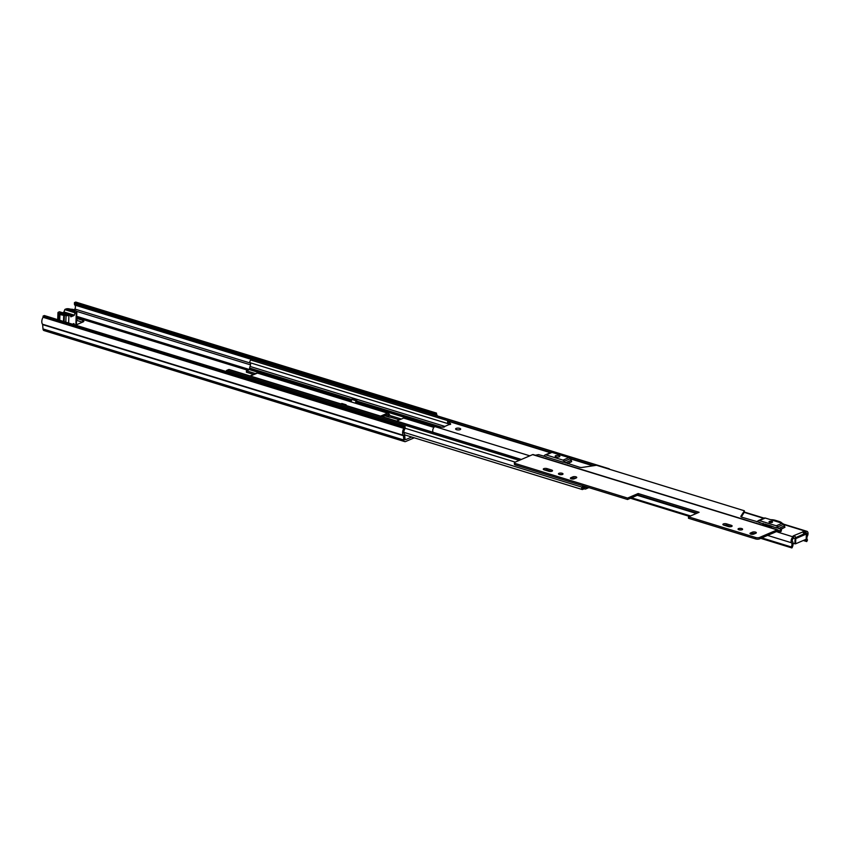 <?xml version="1.0" encoding="UTF-8"?>
<svg xmlns="http://www.w3.org/2000/svg" width="850" height="850" viewBox="0 0 850 850"><rect width="100%" height="100%" fill="white"/><g stroke="black" fill="none" stroke-linecap="round" stroke-linejoin="round"><path stroke-width="1.27" d="M411.719 437.027L405.62 439.652A1.02 0.574 -72.9 0 1 405.036 439.131L404.664 434.828A3.049 1.721 107.1 0 0 404.26 433.617A3.049 1.721 -72.9 0 1 404.589 429.452A2.029 1.147 107.1 0 0 405.089 427.805L405.131 426.604L403.888 427.136L43.095 316.083L44.338 315.541L405.131 426.604M75.714 325.072L83.183 321.863A3.049 1.084 2 0 0 83.821 321.236A3.049 1.084 2 0 0 82.641 320.322L77.031 318.591A3.049 1.084 2 0 0 76.606 318.484M82.45 322.182L76.968 320.493A3.049 1.084 2 0 0 76.532 320.376M414.248 437.814L405.546 441.554A3.049 1.721 -72.9 0 1 404.749 441.618A3.049 1.721 -72.9 0 1 403.793 439.992L403.431 435.689A1.02 0.574 107.1 0 0 403.293 435.285A5.079 2.858 -72.9 0 1 403.846 428.347L403.888 427.136M435.264 413.652L74.471 302.589L75.714 302.058L436.517 413.111L435.264 413.652L435.221 414.853A2.029 1.147 107.1 0 0 435.243 415.246M74.471 302.589L74.428 303.79A2.029 1.147 107.1 0 0 74.821 305.054A3.049 1.721 -72.9 0 1 74.874 309.06A3.049 1.721 107.1 0 0 74.513 309.984M404.749 441.618L43.956 330.554A3.049 1.721 -72.9 0 1 42.999 328.929L42.638 324.626A1.02 0.574 107.1 0 0 42.5 324.222A5.079 2.858 -72.9 0 1 43.053 317.284L43.095 316.083M436.517 413.111L436.475 414.322A5.079 2.858 -72.9 0 1 437.314 415.884M43.053 317.284L403.846 428.347M63.559 312.991L63.676 312.938A6.598 2.359 -178 0 1 64.345 312.768L65.025 313.151A5.387 1.923 2 0 0 64.504 313.278M71.527 315.743L71.549 315.159L72.696 315.339A6.598 2.359 -178 0 1 72.346 315.605L70.954 316.2A6.598 2.359 -178 0 1 70.571 316.306M71.549 315.159A5.387 1.923 -178 0 1 70.762 315.626A5.387 1.923 -178 0 1 70.359 315.786M75.331 312.63L64.908 309.421L65.886 309.007A2.539 0.903 2 0 1 68.744 308.794A7.916 2.826 2 0 1 70.422 309.145L71.081 309.219A3.453 1.232 2 0 1 74.864 310.388L75.183 310.611A7.916 2.826 2 0 1 76.404 311.153A2.539 0.903 -178 0 1 76.84 311.684A2.539 0.903 -178 0 1 76.309 312.216L75.172 312.842L74.056 315.52L70.869 316.837L69.966 314.967L59.606 311.812M69.891 314.978L59.468 311.769L58.491 312.184A2.539 0.903 2 0 0 57.959 312.715A2.539 0.903 2 0 0 58.395 313.246A7.916 2.826 2 0 0 59.617 313.788L59.936 314.011A3.453 1.232 2 0 0 63.718 315.18L64.377 315.254A7.916 2.826 2 0 0 66.056 315.605A2.539 0.903 -178 0 0 68.914 315.392L69.966 314.967M72.377 324.179L73.907 323.563L74.513 324.838M75.544 325.146L75.863 325.008A2.539 0.903 2 0 0 76.394 324.487L76.84 311.684M64.908 309.421L63.909 311.961L74.332 315.169M74.056 315.52L63.633 312.311L62.677 312.726M66.459 313.884A2.029 0.723 -178 0 1 69.349 314.638A2.029 0.723 -178 0 1 69.307 314.766M71.613 311.291L71.655 309.984A2.029 0.723 -178 0 1 70.338 309.793L70.295 310.888M71.655 309.984L72.686 310.303L72.643 311.61M73.387 311.833L73.429 310.749A2.029 0.723 -178 0 1 72.686 310.303M73.429 310.749L75.087 311.259L73.589 311.897L67.182 309.931L68.669 309.283L70.338 309.793M61.211 312.492L59.713 313.14L61.37 313.65A2.029 0.723 -178 0 1 62.114 314.096L63.144 314.404A2.029 0.723 -178 0 1 64.462 314.596L66.13 315.116L67.618 314.468L61.211 312.492L61.221 313.597M68.744 310.409L68.669 309.283M460.147 429.643A2.539 0.903 2 0 0 460.679 429.112A2.539 0.903 2 0 0 458.979 428.198A2.539 0.903 2 0 0 456.131 428.411A2.539 0.903 2 0 0 455.6 428.942A2.539 0.903 2 0 0 457.3 429.856A2.539 0.903 2 0 0 460.147 429.643M458.957 429.909A2.539 0.903 2 0 0 457.257 429.845M559.353 456.832A2.338 0.829 2 0 0 559.842 456.344A2.338 0.829 2 0 0 558.28 455.494A2.338 0.829 2 0 0 555.666 455.696A2.338 0.829 2 0 0 555.178 456.184A2.338 0.829 2 0 0 556.739 457.024A2.338 0.829 2 0 0 559.353 456.832M772.183 522.346A1.774 0.637 2 0 0 772.554 521.974A1.774 0.637 2 0 0 771.364 521.326A1.774 0.637 2 0 0 769.378 521.475A1.774 0.637 2 0 0 769.006 521.847A1.774 0.637 2 0 0 770.196 522.495A1.774 0.637 2 0 0 772.183 522.346M433.043 432.267A3.347 1.891 107.1 0 1 432.969 429.197A3.347 1.891 107.1 0 1 434.743 426.668L442.744 427.168A1.626 0.584 2 0 0 444.624 426.658A1.626 0.584 2 0 0 444.571 426.509L449.066 424.575A1.626 0.584 2 0 0 450.681 424.054A1.626 0.584 2 0 0 450.553 423.81L447.854 421.037A3.347 1.891 107.1 0 1 448.587 421.016L550.853 452.487M793.496 537.444L794.081 535.511L793.05 536.074L793.273 536.924A3.347 1.891 107.1 0 0 791.339 539.58A3.347 1.891 107.1 0 0 791.562 542.789A3.049 1.721 -72.9 0 1 791.233 546.943L791.903 547.942L760.739 538.347M795.462 537.753A1.934 1.434 -113.3 0 0 794.081 535.511L802.719 532.015M803.271 540.504L806.735 541.567L807.5 539.952A3.049 1.721 -72.9 0 1 807.447 535.957A3.347 1.891 107.1 0 0 806.979 531.335A3.347 1.891 107.1 0 0 806.097 531.409L802.729 531.792M802.814 532.047L802.814 532.142A1.934 1.434 66.7 0 1 803.792 534.172L795.738 537.636L803.792 534.013M449.395 424.575L447.674 422.801M806.406 535.734A4.877 2.752 -72.9 0 1 806.661 535.181A1.519 0.861 107.1 0 0 806.438 533.077A1.519 0.861 107.1 0 0 806.044 533.109L803.611 533.184M793.454 536.817L793.22 538.624A1.519 0.861 107.1 0 0 792.338 539.835A1.519 0.861 107.1 0 0 792.434 541.291A4.877 2.752 -72.9 0 1 793.082 543.352L793.039 544.669A4.877 2.752 -72.9 0 1 791.903 547.942M806.735 541.567A4.877 2.752 -72.9 0 1 805.811 539.41M448.354 424.66A1.519 0.861 107.1 0 0 448.534 423.842M630.445 498.249L689.488 516.418M631.518 497.781L690.551 515.961M761.802 537.891L791.233 546.943M781.49 529.646L781.161 531.346L780.969 529.253L784.933 527.287A2.848 2.114 -113.3 0 0 784.444 525.927L783.541 524.386A2.338 1.742 -113.3 0 0 782.191 523.239L765.276 518.033A2.338 1.742 -113.3 0 0 764.278 518.075L758.37 520.614A2.338 1.742 -113.3 0 0 757.966 520.88L756.978 521.836A2.848 2.114 -113.3 0 0 756.957 521.858M784.444 525.927L778.536 528.466A2.848 2.114 -113.3 0 0 778.536 528.466L777.633 526.926A2.338 1.742 -113.3 0 0 776.284 525.789L759.369 520.582A2.338 1.742 -113.3 0 0 758.37 520.614M776.613 527.914L758.891 522.452M567.704 463.601L571.657 461.635A2.848 2.114 -113.3 0 0 571.179 460.275L570.276 458.734A2.338 1.742 -113.3 0 0 568.926 457.598L552.011 452.391A2.338 1.742 -113.3 0 0 551.013 452.423L545.094 454.962A2.338 1.742 -113.3 0 0 544.701 455.228L543.702 456.184A2.848 2.114 -113.3 0 0 543.681 456.206M565.293 462.857A2.848 2.114 -113.3 0 0 565.271 462.825L564.357 461.284A2.338 1.742 -113.3 0 0 563.019 460.137L546.093 454.931A2.338 1.742 -113.3 0 0 545.094 454.962M563.348 462.262L545.626 456.801M804.344 533.184L806.363 534.034L795.781 538.592L793.475 538.103M793.082 543.256L794.888 543.809L795.069 538.602M795.781 538.592L795.6 543.798L806.183 539.251L806.363 534.034M795.6 543.798L794.888 543.809M401.37 419.039L391.627 416.033A2.029 0.723 2 0 0 390.341 415.841L388.482 413.472A1.827 1.031 107.1 0 0 388.057 413.089A1.827 1.031 107.1 0 0 387.579 413.132L380.609 416.128M350.954 401.859A1.827 1.031 107.1 0 0 350.582 401.561A1.827 1.031 107.1 0 0 350.104 401.593L354.716 403.017A1.827 1.031 -72.9 0 1 355.194 402.974L388.057 413.089M256.743 373.277A2.029 1.509 66.7 0 1 256.913 373.32L257.295 373.033A1.827 1.031 -72.9 0 1 257.773 372.991L350.582 401.561M256.913 373.32L250.325 376.029M399.426 419.868L391.574 417.456A2.029 0.723 2 0 0 390.288 417.265L388.801 416.744L387.611 414.545L382.511 416.712M390.288 417.265L385.092 415.608M396.652 421.069L403.623 418.072A1.827 1.031 -72.9 0 1 404.101 418.03L434.031 427.242M255.754 373.522A2.029 1.509 66.7 0 1 256.339 373.267L257.061 373.139M609.546 469.274A1.519 0.861 107.1 0 0 609.121 468.764L253.141 359.189A1.519 0.861 107.1 0 0 252.737 359.221L250.846 360.039A1.519 0.861 107.1 0 0 249.964 361.261A1.519 0.861 107.1 0 0 250.091 362.727A3.049 1.721 -72.9 0 1 250.059 366.435A2.539 1.434 107.1 0 0 249.656 368.071L249.294 369.569L246.447 370.791L246.404 372.215L253.555 374.414M521.369 459.457L229.139 369.506A1.519 0.861 107.1 0 0 228.746 369.538L226.854 370.356A1.519 0.861 107.1 0 0 226.004 371.461M583.206 486.922L584.396 487.284L584.354 488.707L582.579 489.473A1.519 0.861 107.1 0 1 582.186 489.504A1.519 0.861 107.1 0 1 582.08 487.199A3.049 1.721 -72.9 0 0 582.707 485.701M583.525 485.956A4.569 2.571 -72.9 0 1 582.633 488.049L584.396 487.284M583.525 485.977L584.332 486.221A4.569 2.571 -72.9 0 1 584.311 486.2A1.02 0.574 107.1 0 1 584.449 486.763L584.418 487.656A2.029 1.147 -72.9 0 0 585.066 489.058A2.029 1.147 -72.9 0 0 585.597 489.016L588.88 487.603M586.978 487.018L585.512 487.603L585.374 486.529M609.121 468.764A1.519 0.861 107.1 0 0 608.727 468.796L608.43 468.924M255.499 373.586L246.447 370.791M346.12 404.812L341.838 403.495L340.903 403.899L345.196 405.227L346.12 404.812L346.099 405.503M351.401 401.997L351.486 399.341L355.778 400.669L355.693 403.134M355.778 400.669L356.713 400.265L356.607 403.41M351.486 399.341L352.421 398.947L356.713 400.265M544.191 469.837A2.338 0.829 -178 0 1 543.288 469.147A2.338 0.829 -178 0 1 543.777 468.658A2.338 0.829 -178 0 1 547.06 468.616L551.629 470.018A2.338 0.829 -178 0 1 552.532 470.709A2.338 0.829 -178 0 1 551.204 471.41A2.338 0.829 -178 0 1 548.76 471.251L544.191 469.837M558.939 473.322A2.284 0.818 -178 0 1 561.489 473.131A2.284 0.818 -178 0 1 563.019 473.96A2.284 0.818 -178 0 1 562.541 474.438A2.284 0.818 -178 0 1 559.98 474.629A2.284 0.818 -178 0 1 558.45 473.801A2.284 0.818 -178 0 1 558.939 473.322M559.597 474.555A2.284 0.818 -178 0 1 561.829 474.629M552.309 452.476A2.539 0.903 -178 0 1 555.358 452.593L561.446 454.463A12.304 4.388 2 0 1 563.805 456.014M723.786 525.119A2.338 0.829 -178 0 1 722.883 524.429A2.338 0.829 -178 0 1 723.371 523.94A2.338 0.829 -178 0 1 726.654 523.898L731.223 525.3A2.338 0.829 -178 0 1 732.126 526.001A2.338 0.829 -178 0 1 730.798 526.702A2.338 0.829 -178 0 1 728.354 526.533L723.786 525.119M738.533 528.604A2.284 0.818 -178 0 1 741.083 528.413A2.284 0.818 -178 0 1 742.613 529.242A2.284 0.818 -178 0 1 742.135 529.72A2.284 0.818 -178 0 1 739.574 529.911A2.284 0.818 -178 0 1 738.044 529.082A2.284 0.818 -178 0 1 738.533 528.604M739.192 529.837A2.284 0.818 -178 0 1 741.423 529.911M533.439 454.75A2.029 1.147 107.1 0 0 533.152 454.569A2.029 1.147 107.1 0 0 532.621 454.623L515.026 462.188A2.763 0.988 2 0 0 514.441 462.761A2.763 0.988 2 0 0 515.514 463.579L627.576 498.079L638.159 493.531L699.093 512.284L688.511 516.832L755.682 537.508A2.763 0.988 2 0 0 759.56 537.455L759.507 538.879A2.763 0.988 -178 0 1 755.629 538.932L755.682 537.508M781.214 529.922L778.876 530.878L777.973 530.017A2.029 1.147 107.1 0 0 777.686 529.847A2.029 1.147 107.1 0 0 777.155 529.89L759.56 537.455M755.884 533.216L753.886 534.066A2.178 0.776 -178 0 1 751.442 534.257A2.178 0.776 -178 0 1 749.987 533.46A2.178 0.776 -178 0 1 750.444 533.003L752.431 532.153A2.178 0.776 -178 0 1 754.874 531.972A2.178 0.776 -178 0 1 756.341 532.759A2.178 0.776 -178 0 1 755.884 533.216M576.289 477.934L574.292 478.784A2.178 0.776 -178 0 1 571.848 478.964A2.178 0.776 -178 0 1 570.393 478.178A2.178 0.776 -178 0 1 570.849 477.721L572.836 476.871A2.178 0.776 -178 0 1 575.28 476.68A2.178 0.776 -178 0 1 576.746 477.477A2.178 0.776 -178 0 1 576.289 477.934M544.372 469.901A2.338 0.829 -178 0 1 547.007 470.029L551.395 471.389M751.007 534.161L752.388 533.577A2.178 0.776 -178 0 1 755.268 533.481M723.966 525.183A2.338 0.829 -178 0 1 726.601 525.311L730.989 526.671M515.514 463.579L515.461 465.003L627.534 499.502L638.106 494.955L697.149 513.124M515.461 465.003A2.763 0.988 -178 0 1 514.388 464.185L514.441 462.761M781.161 531.346L778.961 532.291A2.029 1.147 -72.9 0 1 778.43 532.334A2.029 1.147 -72.9 0 1 778.143 532.164L777.112 531.314L759.507 538.879M688.511 516.832L688.468 518.256L755.629 538.932M571.412 478.879L572.794 478.295A2.178 0.776 -178 0 1 575.673 478.199M763.077 523.441A3.251 1.158 -178 0 0 762.822 523.866A3.251 1.158 -178 0 0 764.086 524.832L768.974 526.341A3.251 1.158 2 0 0 772.916 526.469M765.159 525.162L765.043 524.046M765.191 524.121L770.95 525.863M535.309 455.239L538.539 454.623L546.539 456.886M780.969 529.253L775.954 527.414M781.83 523.133A6.694 2.391 2 0 0 779.322 521.539L775.402 520.327A6.694 2.391 2 0 0 770.663 519.69M760.028 522.506L741.869 517.214A2.635 0.946 -178 0 1 740.849 516.428A2.635 0.946 -178 0 1 740.913 516.237L744.366 510.776L596.53 465.269L582.293 467.404A2.635 0.946 -178 0 1 579.477 467.224L562.827 461.805M764.883 524.004L763.481 524.599L763.491 523.568M741.296 516.981L744.324 512.199L744.366 510.776M627.534 499.502L627.576 498.079M638.106 494.955L638.159 493.531M76.638 317.571L247.743 370.239M42.638 324.626L403.431 435.689L404.664 434.828M42.999 328.929L403.793 439.992L405.036 439.131M74.428 303.79L435.221 414.853M74.821 305.054L251.929 359.571M74.874 309.06L250.293 363.056M76.702 311.376L250.506 364.873M76.681 316.338L249.401 369.506M42.5 324.222L403.293 435.285M76.968 320.493L77.031 318.591M82.578 322.129L82.641 320.322M68.914 315.392L68.648 323.032M75.863 325.008L76.309 312.216M75.172 312.842L64.749 309.634M66.056 315.605L65.832 322.161M64.377 315.254L64.154 321.651M58.161 319.802L58.395 313.246M63.495 321.438L63.718 315.18M59.936 314.011L59.723 320.28M59.394 320.184L59.617 313.788M72.165 315.063L72.144 315.669M434.913 426.604L529.816 455.823M778.43 532.334L793.273 536.924M447.737 421.09L550.386 452.689M570.329 458.83L592.971 465.8M744.218 512.359L763.651 518.341M783.594 524.482L806.097 531.409M806.013 533.131L806.066 531.42M793.252 538.613L793.316 536.903M793.039 544.669L793.082 543.352M637.298 495.306L696.331 513.474M767.582 535.404L791.562 542.789M803.197 532.493L803.229 531.579M805.109 533.237L805.173 531.526M804.068 533.173L804.132 531.462M447.663 423.098L447.727 421.388M784.933 527.287L780.619 529.146M783.541 524.386L777.633 526.926M782.191 523.239L776.284 525.789M765.276 518.033L759.369 520.582M571.179 460.275L565.271 462.825M571.657 461.635L567.354 463.494M570.276 458.734L564.357 461.284M568.926 457.598L563.019 460.137M552.011 452.391L546.093 454.931M354.716 403.017L387.579 413.132M257.295 373.033L350.104 401.593M403.623 418.072L433.904 427.391M252.737 359.221L608.727 468.796M250.846 360.039L551.002 452.423M569.914 458.246L593.959 465.651M250.091 362.727L448.492 423.799M250.059 366.435L444.592 426.317M249.656 368.071L351.486 399.426M356.681 401.019L441.182 427.029M249.294 369.569L351.433 401.009M356.628 402.613L434.764 426.658M249.624 368.964L351.454 400.308M356.649 401.912L437.112 426.679M403.856 432.331L582.08 487.199M405.046 428.209L515.196 462.113M226.854 370.356L519.265 460.36M228.746 369.538L521.156 459.553M583.387 486.434L584.449 486.763M388.758 416.659L388.843 414.173M391.574 417.456L391.627 416.033M532.621 454.623L777.155 529.89M777.155 531.293L777.973 530.017M776.39 531.622L778.143 532.164L778.802 530.836M731.17 526.628L731.223 525.3M726.601 525.311L726.654 523.898M750.412 533.949L750.444 533.003M752.388 533.577L752.431 532.153M765.064 525.141L765.096 524.078M770.695 526.639L770.727 525.821M771.407 526.649L771.428 526.012M551.576 471.346L551.629 470.018M547.007 470.029L547.06 468.616M570.817 478.667L570.849 477.721M572.794 478.295L572.836 476.871M57.715 319.664L57.959 312.715M570.042 458.394L593.725 465.683M744.324 512.051L764.118 518.139M783.307 524.046L806.979 531.335M793.464 538.401L793.528 536.69M447.589 422.939L447.642 421.239M806.289 539.144L806.469 533.938M384.763 415.746L389.342 417.159M404.664 434.86L582.186 489.504M584.173 488.782L585.066 489.058M250.028 375.934L256.041 373.352M533.152 454.569L777.686 529.847M764.957 525.109L765 524.036"/></g></svg>
